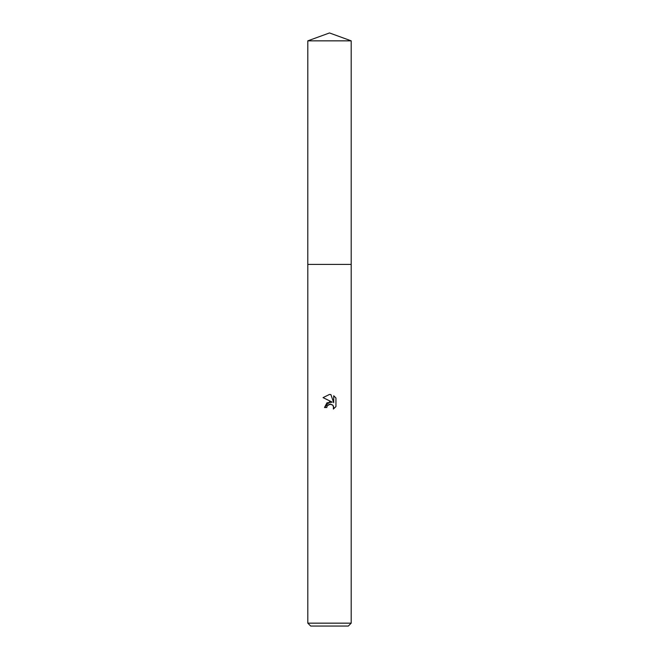 <?xml version="1.0" encoding="UTF-8"?>
<svg xmlns="http://www.w3.org/2000/svg" width="659" height="659" viewBox="0 0 659 659"><rect width="100%" height="100%" fill="white"/><g stroke="black" fill="none" stroke-linecap="round" stroke-linejoin="round"><path stroke-width="0.99" d="M307.802 40.85L351.198 40.85L329.5 32.95L307.802 40.85L307.794 264.407L351.206 264.407L351.198 623.159L307.802 623.159L310.694 626.05L348.306 626.05L351.198 623.159M329.5 394.444L323.058 397.624L329.5 394.444L330.9 394.601L333.709 402.698L333.709 395.762L335.95 398.02L335.95 406.578L333.355 409.058L333.454 406.183L332.704 405.063L330.258 404.041L327.152 405.96L326.79 407.534L324.508 407.534L329.5 401.833L332.26 402.163L323.05 397.624M326.79 407.534L327.021 406.265M329.5 404.132L332.704 405.063L333.718 407.509L333.355 409.058L335.95 406.578M332.26 402.163L326.955 402.814L324.508 407.534M328.965 404.296L329.475 404.132M335.95 398.02L333.709 395.762M330.9 394.601L329.706 394.453M307.802 623.159L307.802 264.407L351.206 264.407L351.198 40.85"/></g></svg>
